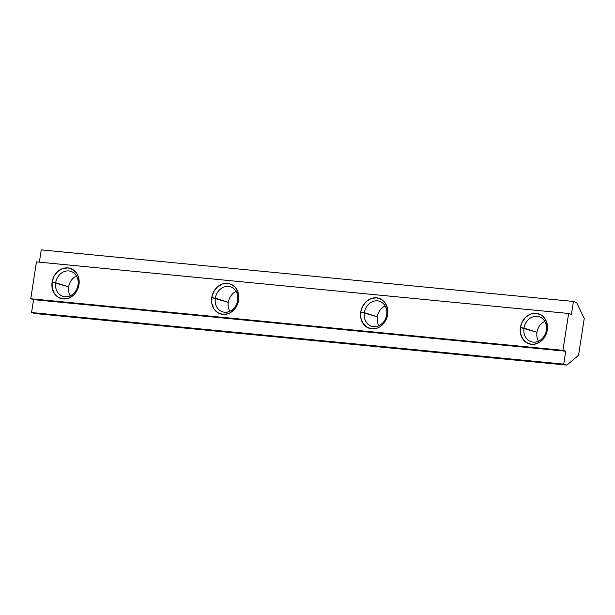 <?xml version="1.0" encoding="UTF-8"?>
<svg xmlns="http://www.w3.org/2000/svg" width="615" height="615" viewBox="0 0 615 615"><rect width="100%" height="100%" fill="white"/><g stroke="black" fill="none" stroke-linecap="round" stroke-linejoin="round"><path stroke-width="0.92" d="M55.688 282.754A13.115 11.162 -72.4 0 0 64.867 296.738A13.115 11.162 -72.4 0 0 78.036 284.922L78.974 284.722A15.767 13.422 107.6 0 1 63.13 298.928A15.767 13.422 107.6 0 1 52.098 282.116L68.657 286.867A13.115 11.162 -72.4 0 0 70.202 295.8A13.115 11.162 107.6 0 1 68.657 286.867A13.115 11.162 107.6 0 1 76.491 275.989A13.115 11.162 -72.4 0 0 68.657 286.867L55.688 282.754A13.115 11.162 107.6 0 1 70.825 271.338A13.115 11.162 107.6 0 1 78.036 284.922A13.115 11.162 107.6 0 1 62.899 296.338A13.115 11.162 107.6 0 1 55.688 282.754L52.098 282.116L52.198 288.151L54.335 293.463L58.171 297.253L63.13 298.928L68.457 298.244L73.339 295.308L75.368 293.117L77.029 290.557L78.974 284.722L79.181 281.67L78.043 275.881L76.737 273.368L72.893 269.585L67.934 267.902L62.607 268.586L57.733 271.53L54.035 276.273L52.098 282.116A15.767 13.422 107.6 0 1 67.934 267.902A15.767 13.422 107.6 0 1 78.974 284.722L78.036 284.922A13.115 11.162 -72.4 0 0 68.857 270.938A13.115 11.162 -72.4 0 0 55.688 282.754M215.335 298.229A13.115 11.162 -72.4 0 0 224.513 312.212A13.115 11.162 -72.4 0 0 237.69 300.397L238.62 300.197A15.767 13.422 107.6 0 1 222.784 314.403A15.767 13.422 107.6 0 1 211.745 297.591L228.303 302.342A13.115 11.162 -72.4 0 0 229.856 311.275A13.115 11.162 107.6 0 1 228.303 302.342A13.115 11.162 107.6 0 1 236.137 291.464A13.115 11.162 -72.4 0 0 228.303 302.342L215.335 298.229A13.115 11.162 107.6 0 1 230.479 286.813A13.115 11.162 107.6 0 1 237.69 300.397A13.115 11.162 107.6 0 1 222.545 311.813A13.115 11.162 107.6 0 1 215.335 298.229L211.745 297.591L211.852 303.625L213.982 308.938L217.825 312.72L222.784 314.403L228.111 313.719L230.656 312.512L235.022 308.592L237.897 303.195L238.835 297.145L238.52 294.154L236.383 288.842L234.646 286.713L230.164 283.93L227.588 283.377L222.261 284.061L217.379 287.005L213.689 291.748L211.745 297.591A15.767 13.422 107.6 0 1 227.588 283.377A15.767 13.422 107.6 0 1 238.62 300.197L237.69 300.397A13.115 11.162 -72.4 0 0 228.511 286.413A13.115 11.162 -72.4 0 0 215.335 298.229M364.341 312.674A13.115 11.162 -72.4 0 0 373.52 326.657A13.115 11.162 -72.4 0 0 386.697 314.842L387.627 314.634A15.767 13.422 107.6 0 1 371.791 328.848A15.767 13.422 107.6 0 1 360.751 312.028L377.31 316.786A13.115 11.162 -72.4 0 0 378.863 325.719A13.115 11.162 107.6 0 1 377.31 316.786A13.115 11.162 107.6 0 1 385.144 305.901A13.115 11.162 -72.4 0 0 377.31 316.786L364.341 312.674A13.115 11.162 107.6 0 1 379.486 301.258A13.115 11.162 107.6 0 1 386.697 314.842A13.115 11.162 107.6 0 1 371.552 326.257A13.115 11.162 107.6 0 1 364.341 312.674L360.751 312.028L360.859 318.063L362.996 323.382L366.832 327.165L371.791 328.848L377.118 328.164L379.663 326.957L384.029 323.036L386.904 317.64L387.842 311.582L387.527 308.599L385.39 303.287L383.652 301.158L381.554 299.497L376.595 297.821L371.268 298.506L366.386 301.442L362.696 306.193L360.751 312.028A15.767 13.422 107.6 0 1 376.595 297.821A15.767 13.422 107.6 0 1 387.627 314.634L386.697 314.842A13.115 11.162 -72.4 0 0 377.518 300.85A13.115 11.162 -72.4 0 0 364.341 312.674M523.995 328.149A13.115 11.162 -72.4 0 0 533.174 342.132A13.115 11.162 -72.4 0 0 546.343 330.309L547.281 330.109A15.767 13.422 107.6 0 1 531.445 344.323A15.767 13.422 107.6 0 1 520.405 327.503L536.964 332.261A13.115 11.162 -72.4 0 0 538.509 341.194A13.115 11.162 107.6 0 1 536.964 332.261A13.115 11.162 107.6 0 1 544.798 321.376A13.115 11.162 -72.4 0 0 536.964 332.261L523.995 328.149A13.115 11.162 107.6 0 1 539.14 316.733A13.115 11.162 107.6 0 1 546.343 330.309A13.115 11.162 107.6 0 1 531.206 341.725A13.115 11.162 107.6 0 1 523.995 328.149L520.405 327.503L520.513 333.538L522.642 338.857L526.478 342.64L531.445 344.323L534.112 344.277L539.309 342.432L543.683 338.511L546.551 333.115L547.281 330.109L547.488 327.057L546.351 321.276L543.306 316.633L541.2 314.972L536.242 313.296L530.922 313.981L526.04 316.917L522.35 321.668L520.405 327.503A15.767 13.422 107.6 0 1 536.242 313.296A15.767 13.422 107.6 0 1 547.281 330.109L546.343 330.309A13.115 11.162 -72.4 0 0 537.172 316.325A13.115 11.162 -72.4 0 0 523.995 328.149M36.454 261.89L568.629 313.473L562.917 350.335L30.75 298.752L36.454 261.89L568.629 313.473L571.435 314.365L568.629 313.473L562.917 350.335L565.731 351.227L33.564 299.643L30.75 298.752L562.917 350.335L565.731 351.227L563.732 364.126L31.565 312.543L33.564 299.643L565.731 351.227L563.732 364.126L566.861 365.118L34.694 313.535L31.565 312.543L563.732 364.126L566.861 365.118L578.546 355.286L584.25 318.432L576.562 302.457L573.434 301.465L41.267 249.882L573.434 301.465L571.435 314.365L573.434 301.465L576.562 302.457L584.25 318.432L578.546 355.286L566.861 365.118L34.694 313.535L31.565 312.543L33.564 299.643L30.75 298.752L36.454 261.89M39.36 262.175L41.267 249.882L39.36 262.175"/></g></svg>
